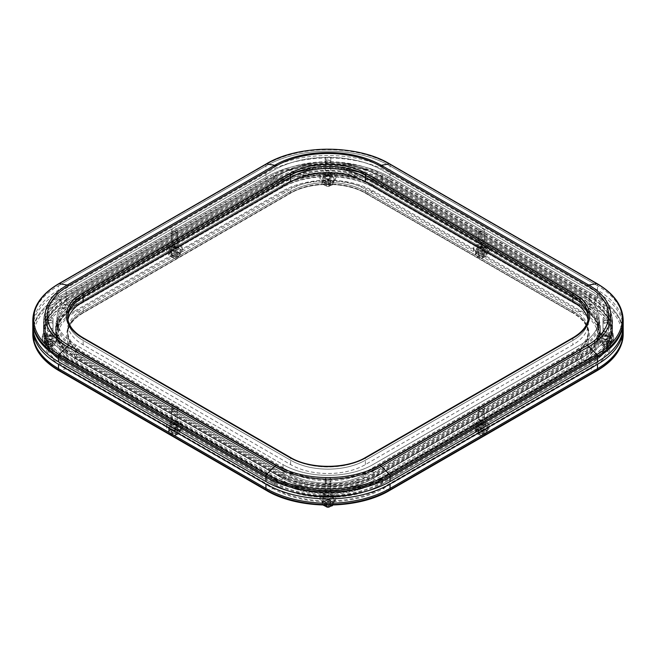<?xml version="1.0" encoding="UTF-8"?>
<svg xmlns="http://www.w3.org/2000/svg" width="656" height="656" viewBox="0 0 656 656"><rect width="100%" height="100%" fill="white"/><g stroke="black" fill="none" stroke-linecap="round" stroke-linejoin="round"><path stroke-width="0.49" stroke-dasharray="3.28 2.46" d="M172.553 419.504A2.813 1.624 180 0 1 171.724 418.356A2.813 1.624 180 0 1 173.463 416.855A2.813 1.624 180 0 1 176.53 417.208A2.813 1.624 180 0 1 177.358 418.356A2.813 1.624 180 0 1 175.619 419.856A2.813 1.624 180 0 1 172.553 419.504M172.553 408.565A2.813 1.624 180 0 1 171.724 407.417A2.813 1.624 180 0 1 173.463 405.916A2.813 1.624 180 0 1 176.53 406.269A2.813 1.624 180 0 1 177.358 407.417A2.813 1.624 180 0 1 175.619 408.918A2.813 1.624 180 0 1 172.553 408.565M479.47 242.31A2.813 1.624 180 0 1 478.642 241.162A2.813 1.624 180 0 1 480.381 239.661A2.813 1.624 180 0 1 483.447 240.014A2.813 1.624 180 0 1 484.276 241.162A2.813 1.624 180 0 1 482.537 242.663A2.813 1.624 180 0 1 479.47 242.31M479.47 231.371A2.813 1.624 180 0 1 478.642 230.223A2.813 1.624 180 0 1 480.381 228.723A2.813 1.624 180 0 1 483.447 229.075A2.813 1.624 180 0 1 484.276 230.223A2.813 1.624 180 0 1 482.537 231.724A2.813 1.624 180 0 1 479.47 231.371M479.47 419.504A2.813 1.624 180 0 1 478.642 418.356A2.813 1.624 180 0 1 480.381 416.855A2.813 1.624 180 0 1 483.447 417.208A2.813 1.624 180 0 1 484.276 418.356A2.813 1.624 180 0 1 482.537 419.856A2.813 1.624 180 0 1 479.47 419.504M479.47 408.565A2.813 1.624 180 0 1 478.642 407.417A2.813 1.624 180 0 1 480.381 405.916A2.813 1.624 180 0 1 483.447 406.269A2.813 1.624 180 0 1 484.276 407.417A2.813 1.624 180 0 1 482.537 408.918A2.813 1.624 180 0 1 479.47 408.565M172.553 242.31A2.813 1.624 180 0 1 171.724 241.162A2.813 1.624 180 0 1 173.463 239.661A2.813 1.624 180 0 1 176.53 240.014A2.813 1.624 180 0 1 177.358 241.162A2.813 1.624 180 0 1 175.619 242.663A2.813 1.624 180 0 1 172.553 242.31M172.553 231.371A2.813 1.624 180 0 1 171.724 230.223A2.813 1.624 180 0 1 173.463 228.723A2.813 1.624 180 0 1 176.53 229.075A2.813 1.624 180 0 1 177.358 230.223A2.813 1.624 180 0 1 175.619 231.724A2.813 1.624 180 0 1 172.553 231.371M603.799 330.911A2.813 1.624 180 0 1 602.971 329.763A2.813 1.624 180 0 1 604.709 328.262A2.813 1.624 180 0 1 607.776 328.615A2.813 1.624 180 0 1 608.596 329.763A2.813 1.624 180 0 1 606.857 331.264A2.813 1.624 180 0 1 603.799 330.911M603.799 319.972A2.813 1.624 180 0 1 602.971 318.824A2.813 1.624 180 0 1 604.709 317.324A2.813 1.624 180 0 1 607.776 317.676A2.813 1.624 180 0 1 608.596 318.824A2.813 1.624 180 0 1 606.857 320.325A2.813 1.624 180 0 1 603.799 319.972M326.007 491.287A2.813 1.624 180 0 1 325.187 490.139A2.813 1.624 180 0 1 326.926 488.638A2.813 1.624 180 0 1 329.993 488.991A2.813 1.624 180 0 1 330.813 490.139A2.813 1.624 180 0 1 329.074 491.639A2.813 1.624 180 0 1 326.007 491.287M326.007 480.348A2.813 1.624 180 0 1 325.187 479.2A2.813 1.624 180 0 1 326.926 477.699A2.813 1.624 180 0 1 329.993 478.052A2.813 1.624 180 0 1 330.813 479.2A2.813 1.624 180 0 1 329.074 480.7A2.813 1.624 180 0 1 326.007 480.348M48.224 330.911A2.813 1.624 180 0 1 47.404 329.763A2.813 1.624 180 0 1 49.143 328.262A2.813 1.624 180 0 1 52.201 328.615A2.813 1.624 180 0 1 53.029 329.763A2.813 1.624 180 0 1 51.291 331.264A2.813 1.624 180 0 1 48.224 330.911M48.224 319.972A2.813 1.624 180 0 1 47.404 318.824A2.813 1.624 180 0 1 49.143 317.324A2.813 1.624 180 0 1 52.201 317.676A2.813 1.624 180 0 1 53.029 318.824A2.813 1.624 180 0 1 51.291 320.325A2.813 1.624 180 0 1 48.224 319.972M326.007 170.527A2.813 1.624 180 0 1 325.187 169.379A2.813 1.624 180 0 1 326.926 167.879A2.813 1.624 180 0 1 329.993 168.231A2.813 1.624 180 0 1 330.813 169.379A2.813 1.624 180 0 1 329.074 170.88A2.813 1.624 180 0 1 326.007 170.527M326.007 159.597A2.813 1.624 180 0 1 325.187 158.44A2.813 1.624 180 0 1 326.926 156.94A2.813 1.624 180 0 1 329.993 157.292A2.813 1.624 180 0 1 330.813 158.44A2.813 1.624 180 0 1 329.074 159.941A2.813 1.624 180 0 1 326.007 159.597M66.076 296.127A77.031 44.477 0 0 0 43.517 327.574A77.031 44.477 0 0 0 66.076 359.021L273.536 478.79A77.031 44.477 0 0 0 382.464 478.79L589.924 359.021A77.031 44.477 0 0 0 612.483 327.574A77.031 44.477 0 0 0 589.924 296.127L382.464 176.357A77.031 44.477 0 0 0 273.536 176.357L66.076 296.127L66.076 290.108A77.031 44.477 0 0 0 43.517 321.555A77.031 44.477 0 0 0 66.076 353.002L273.536 472.779A77.031 44.477 0 0 0 382.464 472.779L589.924 353.002A77.031 44.477 0 0 0 612.483 321.555A77.031 44.477 0 0 0 589.924 290.108L382.464 170.339A77.031 44.477 0 0 0 273.536 170.339L66.076 290.108A77.031 44.477 0 0 0 43.517 321.555A77.031 44.477 0 0 0 66.076 353.002L66.076 359.021M67.027 298.857A75.694 43.698 0 0 0 44.854 329.763A75.694 43.698 0 0 0 67.027 360.661L274.479 480.43A75.694 43.698 0 0 0 381.521 480.43L588.973 360.661A75.694 43.698 0 0 0 611.146 329.763A75.694 43.698 0 0 0 588.973 298.857L381.521 179.088A75.694 43.698 0 0 0 274.479 179.088L67.027 298.857L67.027 296.676A75.694 43.698 0 0 0 44.854 327.574A75.694 43.698 0 0 0 67.027 358.471L67.027 360.661M74.604 356.282L282.055 476.059A64.977 37.515 0 0 0 373.945 476.059L581.396 356.282A64.977 37.515 0 0 0 600.429 329.763A64.977 37.515 0 0 0 581.396 303.236L373.945 183.467A64.977 37.515 0 0 0 282.055 183.467L74.604 303.236A64.977 37.515 0 0 0 55.571 329.763A64.977 37.515 0 0 0 74.604 356.282L74.604 354.101A64.977 37.515 0 0 1 55.571 327.574A64.977 37.515 0 0 1 74.604 301.047L282.055 181.277A64.977 37.515 0 0 1 373.945 181.277L581.396 301.047A64.977 37.515 0 0 1 600.429 327.574A64.977 37.515 0 0 1 581.396 354.101L373.945 473.87A64.977 37.515 0 0 1 282.055 473.87L74.604 354.101M75.555 353.551L283.007 473.32A63.632 36.736 0 0 0 372.993 473.32L580.445 353.551A63.632 36.736 0 0 0 599.084 327.574A63.632 36.736 0 0 0 580.445 301.596L372.993 181.819A63.632 36.736 0 0 0 283.007 181.819L75.555 301.596A63.632 36.736 0 0 0 56.916 327.574A63.632 36.736 0 0 0 75.555 353.551L75.555 344.802L283.007 464.571A63.632 36.736 0 0 0 372.993 464.571L580.445 344.802A63.632 36.736 0 0 0 599.084 318.824A63.632 36.736 0 0 0 580.445 292.847L372.993 173.069A63.632 36.736 0 0 0 283.007 173.069L75.555 292.847A63.632 36.736 0 0 0 56.916 318.824A63.632 36.736 0 0 0 75.555 344.802L75.555 349.172L283.007 468.95A63.632 36.736 0 0 0 372.993 468.95L580.445 349.172A63.632 36.736 0 0 0 599.084 323.195A63.632 36.736 0 0 0 580.445 297.217L372.993 177.448A63.632 36.736 0 0 0 283.007 177.448L75.555 297.217A63.632 36.736 0 0 0 56.916 323.195A63.632 36.736 0 0 0 75.555 349.172M67.945 319.874A52.915 30.553 0 0 0 67.634 323.195A52.915 30.553 0 0 0 83.132 344.802L290.583 464.571A52.915 30.553 0 0 0 365.417 464.571L572.868 344.802A52.915 30.553 0 0 0 588.366 323.195L588.366 318.824A52.915 30.553 0 0 1 572.868 340.423L365.417 460.2A52.915 30.553 0 0 1 290.583 460.2L83.132 340.423A52.915 30.553 0 0 1 67.634 318.824A52.915 30.553 0 0 1 67.666 317.717A52.915 30.553 0 0 0 67.634 318.824A52.915 30.553 0 0 0 83.132 340.423L290.583 460.2A52.915 30.553 0 0 0 365.417 460.2L572.868 340.423A52.915 30.553 0 0 0 588.366 318.824A52.915 30.553 0 0 0 588.334 317.717A52.915 30.553 0 0 1 588.366 318.824L588.366 316.635A52.915 30.553 0 0 1 572.868 338.234A1.337 0.771 60 0 1 573.147 337.627M32.8 320.144A87.748 50.66 180 0 1 58.499 284.319L265.951 164.549A87.748 50.66 180 0 1 390.049 164.549L597.501 284.319L597.501 285.737A87.748 50.66 0 0 1 623.2 321.555A87.748 50.66 0 0 0 597.501 285.737L390.049 165.96A87.748 50.66 0 0 0 265.951 165.96L58.499 285.737A87.748 50.66 0 0 0 32.8 321.555A87.748 50.66 0 0 1 58.499 285.737L58.499 290.108A87.748 50.66 0 0 0 32.8 325.934M67.027 358.471L274.479 478.24A75.694 43.698 0 0 0 381.521 478.24L588.973 358.471A75.694 43.698 0 0 0 611.146 327.574A75.694 43.698 0 0 0 588.973 296.676L381.521 176.899A75.694 43.698 0 0 0 274.479 176.899L67.027 296.676M612.483 327.574L612.483 321.555A77.031 44.477 0 0 1 589.924 353.002L382.464 472.779A77.031 44.477 0 0 1 273.536 472.779L66.076 353.002L66.076 357.381L273.536 477.15A77.031 44.477 0 0 0 382.464 477.15L589.924 357.381A77.031 44.477 0 0 0 612.483 325.934A77.031 44.477 0 0 0 589.924 294.487L382.464 174.709A77.031 44.477 0 0 0 273.536 174.709L66.076 294.487A77.031 44.477 0 0 0 43.517 325.934A77.031 44.477 0 0 0 66.076 357.381M283.007 473.32L283.007 464.571L75.555 344.802A63.632 36.736 0 0 1 56.916 318.824L56.916 323.195M623.2 325.934A87.748 50.66 0 0 0 597.501 290.108L597.501 285.737L390.049 165.96A87.748 50.66 0 0 0 265.951 165.96L58.499 285.737L58.499 284.319A1.337 0.771 60 0 1 58.778 283.712M612.483 325.934L612.483 321.555A77.031 44.477 0 0 0 589.924 290.108L382.464 170.339A77.031 44.477 0 0 0 273.536 170.339L66.076 290.108L66.076 294.487M597.501 290.108L390.049 170.339A87.748 50.66 0 0 0 265.951 170.339L58.499 290.108M283.007 468.95L283.007 464.571A63.632 36.736 0 0 0 372.993 464.571L580.445 344.802A63.632 36.736 0 0 0 599.084 318.824A63.632 36.736 0 0 0 580.445 292.847L372.993 173.069A63.632 36.736 0 0 0 283.007 173.069L75.555 292.847A63.632 36.736 0 0 0 56.916 318.824L56.916 327.574M588.366 323.195A52.915 30.553 0 0 0 588.055 319.874M171.462 427.573A4.354 2.517 180 0 1 170.191 425.793A4.354 2.517 180 0 1 172.872 423.473A4.354 2.517 180 0 1 177.62 424.022A4.354 2.517 180 0 1 178.899 425.793A4.354 2.517 180 0 1 176.21 428.122A4.354 2.517 180 0 1 171.462 427.573M171.462 424.293A4.354 2.517 180 0 1 170.191 422.513A4.354 2.517 180 0 1 172.872 420.193A4.354 2.517 180 0 1 177.62 420.734A4.354 2.517 180 0 1 178.899 422.513A4.354 2.517 180 0 1 176.21 424.834A4.354 2.517 180 0 1 171.462 424.293M171.462 250.379A4.354 2.517 180 0 1 170.191 248.599A4.354 2.517 180 0 1 172.872 246.279A4.354 2.517 180 0 1 177.62 246.82A4.354 2.517 180 0 1 178.899 248.599A4.354 2.517 180 0 1 176.21 250.92A4.354 2.517 180 0 1 171.462 250.379M171.462 247.099A4.354 2.517 180 0 1 170.191 245.319A4.354 2.517 180 0 1 172.872 242.999A4.354 2.517 180 0 1 177.62 243.54A4.354 2.517 180 0 1 178.899 245.319A4.354 2.517 180 0 1 176.21 247.64A4.354 2.517 180 0 1 171.462 247.099M47.134 338.972A4.354 2.517 180 0 1 45.863 337.2A4.354 2.517 180 0 1 48.552 334.872A4.354 2.517 180 0 1 53.292 335.421A4.354 2.517 180 0 1 54.571 337.2A4.354 2.517 180 0 1 51.881 339.521A4.354 2.517 180 0 1 47.134 338.972M47.134 335.692A4.354 2.517 180 0 1 45.863 333.92A4.354 2.517 180 0 1 48.552 331.592A4.354 2.517 180 0 1 53.292 332.141A4.354 2.517 180 0 1 54.571 333.92A4.354 2.517 180 0 1 51.881 336.241A4.354 2.517 180 0 1 47.134 335.692M324.925 499.355A4.354 2.517 180 0 1 323.646 497.576A4.354 2.517 180 0 1 326.335 495.255A4.354 2.517 180 0 1 331.075 495.797A4.354 2.517 180 0 1 332.354 497.576A4.354 2.517 180 0 1 329.665 499.897A4.354 2.517 180 0 1 324.925 499.355M324.925 496.075A4.354 2.517 180 0 1 323.646 494.296A4.354 2.517 180 0 1 326.335 491.975A4.354 2.517 180 0 1 331.075 492.517A4.354 2.517 180 0 1 332.354 494.296A4.354 2.517 180 0 1 329.665 496.617A4.354 2.517 180 0 1 324.925 496.075M478.38 427.573A4.354 2.517 180 0 1 477.101 425.793A4.354 2.517 180 0 1 479.79 423.473A4.354 2.517 180 0 1 484.538 424.022A4.354 2.517 180 0 1 485.809 425.793A4.354 2.517 180 0 1 483.128 428.122A4.354 2.517 180 0 1 478.38 427.573M478.38 424.293A4.354 2.517 180 0 1 477.101 422.513A4.354 2.517 180 0 1 479.79 420.193A4.354 2.517 180 0 1 484.538 420.734A4.354 2.517 180 0 1 485.809 422.513A4.354 2.517 180 0 1 483.128 424.834A4.354 2.517 180 0 1 478.38 424.293M602.708 338.972A4.354 2.517 180 0 1 601.429 337.2A4.354 2.517 180 0 1 604.119 334.872A4.354 2.517 180 0 1 608.866 335.421A4.354 2.517 180 0 1 610.137 337.2A4.354 2.517 180 0 1 607.448 339.521A4.354 2.517 180 0 1 602.708 338.972M602.708 335.692A4.354 2.517 180 0 1 601.429 333.92A4.354 2.517 180 0 1 604.119 331.592A4.354 2.517 180 0 1 608.866 332.141A4.354 2.517 180 0 1 610.137 333.92A4.354 2.517 180 0 1 607.448 336.241A4.354 2.517 180 0 1 602.708 335.692M478.38 250.379A4.354 2.517 180 0 1 477.101 248.599A4.354 2.517 180 0 1 479.79 246.279A4.354 2.517 180 0 1 484.538 246.82A4.354 2.517 180 0 1 485.809 248.599A4.354 2.517 180 0 1 483.128 250.92A4.354 2.517 180 0 1 478.38 250.379M478.38 247.099A4.354 2.517 180 0 1 477.101 245.319A4.354 2.517 180 0 1 479.79 242.999A4.354 2.517 180 0 1 484.538 243.54A4.354 2.517 180 0 1 485.809 245.319A4.354 2.517 180 0 1 483.128 247.64A4.354 2.517 180 0 1 478.38 247.099M324.925 178.596A4.354 2.517 180 0 1 323.646 176.817A4.354 2.517 180 0 1 326.335 174.496A4.354 2.517 180 0 1 331.075 175.045A4.354 2.517 180 0 1 332.354 176.817A4.354 2.517 180 0 1 329.665 179.145A4.354 2.517 180 0 1 324.925 178.596M324.925 175.316A4.354 2.517 180 0 1 323.646 173.537A4.354 2.517 180 0 1 326.335 171.216A4.354 2.517 180 0 1 331.075 171.765A4.354 2.517 180 0 1 332.354 173.537A4.354 2.517 180 0 1 329.665 175.865A4.354 2.517 180 0 1 324.925 175.316M623.175 327.188A87.748 50.66 0 0 0 597.501 292.625L597.501 297.004A87.748 50.66 0 0 1 623.2 332.822A87.748 50.66 0 0 0 597.501 297.004L390.049 177.227A87.748 50.66 0 0 0 265.951 177.227L58.499 297.004A87.748 50.66 0 0 0 32.8 332.822A87.748 50.66 0 0 1 58.499 297.004L58.499 298.332A87.748 50.66 0 0 0 32.8 334.158M83.132 309.033L83.132 311.223A52.915 30.553 0 0 0 67.634 332.822A52.915 30.553 0 0 0 83.132 354.429L290.583 474.198A52.915 30.553 0 0 0 365.417 474.198L572.868 354.429A52.915 30.553 0 0 0 588.366 332.822A52.915 30.553 0 0 0 572.868 311.223L365.417 191.445A52.915 30.553 0 0 0 290.583 191.445L83.132 311.223A52.915 30.553 0 0 0 67.634 332.822A52.915 30.553 0 0 0 83.132 354.429L290.583 474.198A52.915 30.553 0 0 0 365.417 474.198L572.868 354.429A52.915 30.553 0 0 0 588.366 332.822A52.915 30.553 0 0 0 572.868 311.223L365.417 191.445A52.915 30.553 0 0 0 290.583 191.445L83.132 311.223L83.132 312.551L290.583 192.782L290.583 189.264L83.132 309.033A52.915 30.553 0 0 0 67.634 330.632A52.915 30.553 0 0 0 83.132 352.239L290.583 472.008A52.915 30.553 0 0 0 365.417 472.008L572.868 352.239A52.915 30.553 0 0 0 588.366 330.632A52.915 30.553 0 0 0 572.868 309.033L365.417 189.264A52.915 30.553 0 0 0 290.583 189.264M283.007 476.387A63.632 36.736 0 0 0 372.993 476.387L580.445 356.61A63.632 36.736 0 0 0 599.084 330.632A63.632 36.736 0 0 0 580.445 304.655L372.993 184.885A63.632 36.736 0 0 0 283.007 184.885L75.555 304.655A63.632 36.736 0 0 0 56.916 330.632A63.632 36.736 0 0 0 75.555 356.61L283.007 476.387L283.007 478.577A63.632 36.736 0 0 0 372.993 478.577L580.445 358.799A63.632 36.736 0 0 0 599.084 332.822A63.632 36.736 0 0 0 580.445 306.844L372.993 187.075A63.632 36.736 0 0 0 283.007 187.075L75.555 306.844A63.632 36.736 0 0 0 56.916 332.822A63.632 36.736 0 0 0 75.555 358.799L283.007 478.577A63.632 36.736 0 0 0 372.993 478.577L580.445 358.799A63.632 36.736 0 0 0 599.084 332.822A63.632 36.736 0 0 0 580.445 306.844L372.993 187.075A63.632 36.736 0 0 0 283.007 187.075L75.555 306.844A63.632 36.736 0 0 0 56.916 332.822A63.632 36.736 0 0 0 75.555 358.799L75.555 357.709A63.632 36.736 0 0 1 56.916 331.731A63.632 36.736 0 0 1 75.555 305.753L283.007 185.976A63.632 36.736 0 0 1 372.993 185.976L580.445 305.753A63.632 36.736 0 0 1 599.084 331.731A63.632 36.736 0 0 1 580.445 357.709L372.993 477.478A63.632 36.736 0 0 1 283.007 477.478L75.555 357.709M74.653 307.418A64.903 37.474 0 0 0 55.637 333.92A64.903 37.474 0 0 0 74.653 360.415L282.105 480.184A64.903 37.474 0 0 0 373.895 480.184L581.347 360.415A64.903 37.474 0 0 0 600.363 333.92A64.903 37.474 0 0 0 581.347 307.418L373.895 187.649A64.903 37.474 0 0 0 282.105 187.649L74.653 307.418L74.653 305.229A64.903 37.474 0 0 0 55.637 331.731A64.903 37.474 0 0 0 74.653 358.225L74.653 360.415M66.978 364.843L274.429 484.612A75.76 43.739 0 0 0 381.571 484.612L589.022 364.843A75.76 43.739 0 0 0 611.212 333.92A75.76 43.739 0 0 0 589.022 302.99L381.571 183.221A75.76 43.739 0 0 0 274.429 183.221L66.978 302.99A75.76 43.739 0 0 0 44.788 333.92A75.76 43.739 0 0 0 66.978 364.843L66.978 362.653A75.76 43.739 0 0 1 44.788 331.731A75.76 43.739 0 0 1 66.978 300.801L274.429 181.031A75.76 43.739 0 0 1 381.571 181.031L589.022 300.801A75.76 43.739 0 0 1 611.212 331.731A75.76 43.739 0 0 1 589.022 362.653L381.571 482.431A75.76 43.739 0 0 1 274.429 482.431L66.978 362.653M66.076 297.004L66.076 301.375A77.031 44.477 0 0 0 43.517 332.822A77.031 44.477 0 0 0 66.076 364.269L273.536 484.038A77.031 44.477 0 0 0 382.464 484.038L589.924 364.269A77.031 44.477 0 0 0 612.483 332.822A77.031 44.477 0 0 0 589.924 301.375L382.464 181.605A77.031 44.477 0 0 0 273.536 181.605L66.076 301.375A77.031 44.477 0 0 0 43.517 332.822A77.031 44.477 0 0 0 66.076 364.269L273.536 484.038A77.031 44.477 0 0 0 382.464 484.038L589.924 364.269A77.031 44.477 0 0 0 612.483 332.822A77.031 44.477 0 0 0 589.924 301.375L382.464 181.605A77.031 44.477 0 0 0 273.536 181.605L66.076 301.375L66.076 300.284A77.031 44.477 0 0 0 43.517 331.731A77.031 44.477 0 0 0 66.076 363.178L66.076 359.898L273.536 479.667A77.031 44.477 0 0 0 382.464 479.667L589.924 359.898A77.031 44.477 0 0 0 612.483 328.451A77.031 44.477 0 0 0 589.924 297.004L382.464 177.227A77.031 44.477 0 0 0 273.536 177.227L66.076 297.004A77.031 44.477 0 0 0 43.517 328.451A77.031 44.477 0 0 0 66.076 359.898M74.653 358.225L282.105 477.994A64.903 37.474 0 0 0 373.895 477.994L581.347 358.225A64.903 37.474 0 0 0 600.363 331.731A64.903 37.474 0 0 0 581.347 305.229L373.895 185.459A64.903 37.474 0 0 0 282.105 185.459L74.653 305.229M66.076 363.178L273.536 482.947A77.031 44.477 0 0 0 382.464 482.947L589.924 363.178A77.031 44.477 0 0 0 612.483 331.731A77.031 44.477 0 0 0 589.924 300.284L382.464 180.507A77.031 44.477 0 0 0 273.536 180.507L66.076 300.284M283.007 477.478L283.007 478.577L75.555 358.799L75.555 356.61M597.501 292.625L390.049 172.856A87.748 50.66 0 0 0 265.951 172.856L58.499 292.625A87.748 50.66 0 0 0 32.825 327.188M623.2 334.158A87.748 50.66 0 0 0 597.501 298.332L597.501 297.004L390.049 177.227A87.748 50.66 0 0 0 265.951 177.227L58.499 297.004L58.499 292.625M168.854 430.279A8.036 4.641 0 0 0 177.62 431.287A8.036 4.641 0 0 0 182.581 426.999A8.036 4.641 0 0 0 180.228 423.719A8.036 4.641 0 0 0 171.462 422.71A8.036 4.641 0 0 0 166.501 426.999A8.036 4.641 0 0 0 168.854 430.279M168.854 429.081A8.036 4.641 0 0 0 177.62 430.082A8.036 4.641 0 0 0 182.581 425.793A8.036 4.641 0 0 0 180.228 422.513A8.036 4.641 0 0 0 171.462 421.513A8.036 4.641 0 0 0 166.501 425.793A8.036 4.641 0 0 0 168.854 429.081M178.334 425.4L180.515 426.482L178.916 429.934L172.938 430.853L168.567 428.327L170.166 424.875L176.144 423.956L178.334 425.4M176.972 424.391A3.436 1.984 0 0 0 172.11 424.391A3.436 1.984 0 0 0 172.11 427.204A3.436 1.984 0 0 0 176.972 427.204A3.436 1.984 0 0 0 176.972 424.391M176.497 424.981A2.772 1.599 0 0 0 173.479 424.637A2.772 1.599 0 0 0 171.774 426.113A2.772 1.599 0 0 0 172.585 427.245A2.772 1.599 0 0 0 175.603 427.589A2.772 1.599 0 0 0 177.309 426.113A2.772 1.599 0 0 0 176.497 424.981M176.972 430.41A3.436 1.984 0 0 0 172.11 430.41A3.436 1.984 0 0 0 172.11 433.214A3.436 1.984 0 0 0 176.972 433.214A3.436 1.984 0 0 0 176.972 430.41M176.497 430.369A2.772 1.599 0 0 0 173.479 430.016A2.772 1.599 0 0 0 171.774 431.5A2.772 1.599 0 0 0 172.585 432.624A2.772 1.599 0 0 0 175.603 432.976A2.772 1.599 0 0 0 177.309 431.5A2.772 1.599 0 0 0 176.497 430.369M176.144 427.974L170.166 428.893L168.567 432.345L170.749 434.001L172.938 434.871L178.916 433.944L180.515 430.5L178.334 429.623A5.355 3.091 0 0 0 173.151 428.827A5.355 3.091 0 0 0 169.363 431.008A5.355 3.091 0 0 0 170.749 434.001A5.355 3.091 0 0 0 175.931 434.797A5.355 3.091 0 0 0 179.719 432.616A5.355 3.091 0 0 0 178.334 429.623L176.144 427.974L176.144 423.956M180.515 430.5L180.515 426.482M178.916 433.944L178.916 429.934M172.938 434.871L172.938 430.853M168.567 432.345L168.567 428.327M170.166 428.893L170.166 424.875M176.021 433.362A2.099 1.214 180 0 1 176.021 435.076A2.099 1.214 180 0 1 173.061 435.076L172.585 434.805A2.763 1.599 0 0 0 176.497 434.805A2.763 1.599 0 0 0 177.309 433.673A2.763 1.599 0 0 0 176.497 432.542A2.763 1.599 0 0 0 173.479 432.197A2.763 1.599 0 0 0 171.774 433.673A2.763 1.599 0 0 0 172.585 434.805L173.061 435.076A2.099 1.214 180 0 1 173.061 433.362A2.099 1.214 180 0 1 176.021 433.362M173.061 411.009A2.099 1.214 0 0 0 176.021 411.009A2.099 1.214 0 0 0 176.021 409.295L176.497 409.574A2.763 1.599 180 0 1 177.309 410.705A2.763 1.599 180 0 1 175.603 412.181A2.763 1.599 180 0 1 172.585 411.829A2.763 1.599 180 0 1 171.774 410.705A2.763 1.599 180 0 1 172.585 409.574A2.763 1.599 180 0 1 176.497 409.574L176.021 409.295A2.099 1.214 0 0 0 173.061 409.295A2.099 1.214 0 0 0 173.061 411.009M322.317 502.061A8.036 4.641 0 0 0 331.075 503.07A8.036 4.641 0 0 0 336.036 498.781A8.036 4.641 0 0 0 333.683 495.493A8.036 4.641 0 0 0 324.925 494.493A8.036 4.641 0 0 0 319.964 498.781A8.036 4.641 0 0 0 322.317 502.061M322.317 500.856A8.036 4.641 0 0 0 331.075 501.865A8.036 4.641 0 0 0 336.036 497.576A8.036 4.641 0 0 0 333.683 494.296A8.036 4.641 0 0 0 324.925 493.287A8.036 4.641 0 0 0 319.964 497.576A8.036 4.641 0 0 0 322.317 500.856M331.788 497.174L333.978 498.257L332.379 501.709L326.401 502.635L322.022 500.11L323.621 496.658L329.599 495.731L331.788 497.174M330.435 496.174A3.436 1.984 0 0 0 325.565 496.174A3.436 1.984 0 0 0 325.565 498.978A3.436 1.984 0 0 0 330.435 498.978A3.436 1.984 0 0 0 330.435 496.174M329.96 496.764A2.772 1.599 0 0 0 326.942 496.412A2.772 1.599 0 0 0 325.228 497.888A2.772 1.599 0 0 0 326.04 499.019A2.772 1.599 0 0 0 329.058 499.372A2.772 1.599 0 0 0 330.772 497.888A2.772 1.599 0 0 0 329.96 496.764M330.435 502.184A3.436 1.984 0 0 0 325.565 502.184A3.436 1.984 0 0 0 325.565 504.997A3.436 1.984 0 0 0 330.435 504.997A3.436 1.984 0 0 0 330.435 502.184M329.96 502.143A2.772 1.599 0 0 0 326.942 501.799A2.772 1.599 0 0 0 325.228 503.275A2.772 1.599 0 0 0 326.04 504.407A2.772 1.599 0 0 0 329.058 504.751A2.772 1.599 0 0 0 330.772 503.275A2.772 1.599 0 0 0 329.96 502.143M332.379 505.727L333.978 502.275L331.788 501.405A5.355 3.091 0 0 0 326.614 500.602A5.355 3.091 0 0 0 322.826 502.791A5.355 3.091 0 0 0 324.212 505.776A5.355 3.091 0 0 0 329.386 506.58A5.355 3.091 0 0 0 333.174 504.39A5.355 3.091 0 0 0 331.788 501.405L329.599 499.749L329.599 495.731M333.978 502.275L333.978 498.257M332.379 505.087L332.379 501.709M326.401 505.145L326.401 502.635M329.599 499.749L323.621 500.676L322.022 504.128L322.022 500.11M322.022 504.128L323.162 505.079M323.621 500.676L323.621 496.658M475.772 430.279A8.036 4.641 0 0 0 484.538 431.287A8.036 4.641 0 0 0 489.499 426.999A8.036 4.641 0 0 0 487.146 423.719A8.036 4.641 0 0 0 478.38 422.71A8.036 4.641 0 0 0 473.419 426.999A8.036 4.641 0 0 0 475.772 430.279M475.772 429.081A8.036 4.641 0 0 0 484.538 430.082A8.036 4.641 0 0 0 489.499 425.793A8.036 4.641 0 0 0 487.146 422.513A8.036 4.641 0 0 0 478.38 421.513A8.036 4.641 0 0 0 473.419 425.793A8.036 4.641 0 0 0 475.772 429.081M485.251 425.4L487.433 426.482L485.834 429.934L479.856 430.853L475.485 428.327L477.084 424.875L483.062 423.956L485.251 425.4M483.89 424.391A3.436 1.984 0 0 0 479.028 424.391A3.436 1.984 0 0 0 479.028 427.204A3.436 1.984 0 0 0 483.89 427.204A3.436 1.984 0 0 0 483.89 424.391M483.415 424.981A2.772 1.599 0 0 0 480.397 424.637A2.772 1.599 0 0 0 478.691 426.113A2.772 1.599 0 0 0 479.503 427.245A2.772 1.599 0 0 0 482.521 427.589A2.772 1.599 0 0 0 484.226 426.113A2.772 1.599 0 0 0 483.415 424.981M483.89 430.41A3.436 1.984 0 0 0 479.028 430.41A3.436 1.984 0 0 0 479.028 433.214A3.436 1.984 0 0 0 483.89 433.214A3.436 1.984 0 0 0 483.89 430.41M483.415 430.369A2.772 1.599 0 0 0 480.397 430.016A2.772 1.599 0 0 0 478.691 431.5A2.772 1.599 0 0 0 479.503 432.624A2.772 1.599 0 0 0 482.521 432.976A2.772 1.599 0 0 0 484.226 431.5A2.772 1.599 0 0 0 483.415 430.369M483.062 427.974L477.084 428.893L475.485 432.345L477.666 434.001L479.856 434.871L485.834 433.944L487.433 430.5L485.251 429.623A5.355 3.091 0 0 0 480.069 428.827A5.355 3.091 0 0 0 476.281 431.008A5.355 3.091 0 0 0 477.666 434.001A5.355 3.091 0 0 0 482.849 434.797A5.355 3.091 0 0 0 486.637 432.616A5.355 3.091 0 0 0 485.251 429.623L483.062 427.974L483.062 423.956M487.433 430.5L487.433 426.482M485.834 433.944L485.834 429.934M479.856 434.871L479.856 430.853M475.485 432.345L475.485 428.327M477.084 428.893L477.084 424.875M600.101 341.686A8.036 4.641 0 0 0 608.858 342.686A8.036 4.641 0 0 0 613.819 338.398A8.036 4.641 0 0 0 611.466 335.118A8.036 4.641 0 0 0 602.708 334.117A8.036 4.641 0 0 0 597.747 338.398A8.036 4.641 0 0 0 600.101 341.686M600.101 340.48A8.036 4.641 0 0 0 608.858 341.489A8.036 4.641 0 0 0 613.819 337.2A8.036 4.641 0 0 0 611.466 333.92A8.036 4.641 0 0 0 602.708 332.912A8.036 4.641 0 0 0 597.747 337.2A8.036 4.641 0 0 0 600.101 340.48M609.572 336.799L611.761 337.881L610.162 341.333L604.184 342.26L599.805 339.734L601.413 336.282L607.382 335.355L609.572 336.799M608.219 335.79A3.436 1.984 0 0 0 603.356 335.79A3.436 1.984 0 0 0 603.356 338.603A3.436 1.984 0 0 0 608.219 338.603A3.436 1.984 0 0 0 608.219 335.79M607.743 336.38A2.772 1.599 0 0 0 604.725 336.036A2.772 1.599 0 0 0 603.012 337.512A2.772 1.599 0 0 0 603.823 338.644A2.772 1.599 0 0 0 606.841 338.988A2.772 1.599 0 0 0 608.555 337.512A2.772 1.599 0 0 0 607.743 336.38M608.219 341.809A3.436 1.984 0 0 0 603.356 341.809A3.436 1.984 0 0 0 603.356 344.621A3.436 1.984 0 0 0 608.219 344.621A3.436 1.984 0 0 0 608.219 341.809M607.743 341.768A2.772 1.599 0 0 0 604.725 341.423A2.772 1.599 0 0 0 603.012 342.899A2.772 1.599 0 0 0 603.823 344.031A2.772 1.599 0 0 0 606.841 344.375A2.772 1.599 0 0 0 608.555 342.899A2.772 1.599 0 0 0 607.743 341.768M607.382 339.373L601.413 340.3L599.805 343.744L601.995 345.4L604.184 346.278L610.162 345.351L611.761 341.899L609.572 341.03A5.355 3.091 0 0 0 604.397 340.226A5.355 3.091 0 0 0 600.609 342.416A5.355 3.091 0 0 0 601.995 345.4A5.355 3.091 0 0 0 607.169 346.204A5.355 3.091 0 0 0 610.957 344.015A5.355 3.091 0 0 0 609.572 341.03L607.382 339.373L607.382 335.355M611.761 341.899L611.761 337.881M610.162 345.351L610.162 341.333M604.184 346.278L604.184 342.26M599.805 343.744L599.805 339.734M601.413 340.3L601.413 336.282M475.772 253.085A8.036 4.641 0 0 0 484.538 254.093A8.036 4.641 0 0 0 489.499 249.805A8.036 4.641 0 0 0 487.146 246.525A8.036 4.641 0 0 0 478.38 245.516A8.036 4.641 0 0 0 473.419 249.805A8.036 4.641 0 0 0 475.772 253.085M475.772 251.879A8.036 4.641 0 0 0 484.538 252.888A8.036 4.641 0 0 0 489.499 248.599A8.036 4.641 0 0 0 487.146 245.319A8.036 4.641 0 0 0 478.38 244.311A8.036 4.641 0 0 0 473.419 248.599A8.036 4.641 0 0 0 475.772 251.879M485.251 248.198L487.433 249.28L485.834 252.732L479.856 253.659L475.485 251.133L477.084 247.681L483.062 246.754L485.251 248.198M483.89 247.197A3.436 1.984 0 0 0 479.028 247.197A3.436 1.984 0 0 0 479.028 250.002A3.436 1.984 0 0 0 483.89 250.002A3.436 1.984 0 0 0 483.89 247.197M483.415 247.788A2.772 1.599 0 0 0 480.397 247.435A2.772 1.599 0 0 0 478.691 248.919A2.772 1.599 0 0 0 479.503 250.043A2.772 1.599 0 0 0 482.521 250.395A2.772 1.599 0 0 0 484.226 248.919A2.772 1.599 0 0 0 483.415 247.788M483.89 253.208A3.436 1.984 0 0 0 479.028 253.208A3.436 1.984 0 0 0 479.028 256.02A3.436 1.984 0 0 0 483.89 256.02A3.436 1.984 0 0 0 483.89 253.208M483.415 253.167A2.772 1.599 0 0 0 480.397 252.822A2.772 1.599 0 0 0 478.691 254.298A2.772 1.599 0 0 0 479.503 255.43A2.772 1.599 0 0 0 482.521 255.774A2.772 1.599 0 0 0 484.226 254.298A2.772 1.599 0 0 0 483.415 253.167M483.062 250.772L477.084 251.699L475.485 255.151L479.856 257.677L482.849 257.603L485.834 256.75L486.637 255.414L487.433 253.298L485.251 252.429A5.355 3.091 0 0 0 480.069 251.625A5.355 3.091 0 0 0 476.281 253.815A5.355 3.091 0 0 0 477.666 256.799A5.355 3.091 0 0 0 482.849 257.603A5.355 3.091 0 0 0 486.637 255.414A5.355 3.091 0 0 0 485.251 252.429L483.062 250.772L483.062 246.754M487.433 253.298L487.433 249.28M485.834 256.75L485.834 252.732M479.856 257.677L479.856 253.659M475.485 255.151L475.485 251.133M477.084 251.699L477.084 247.681M322.317 181.302A8.036 4.641 0 0 0 331.075 182.311A8.036 4.641 0 0 0 336.036 178.022A8.036 4.641 0 0 0 333.683 174.742A8.036 4.641 0 0 0 324.925 173.733A8.036 4.641 0 0 0 319.964 178.022A8.036 4.641 0 0 0 322.317 181.302M322.317 180.105A8.036 4.641 0 0 0 331.075 181.105A8.036 4.641 0 0 0 336.036 176.817A8.036 4.641 0 0 0 333.683 173.537A8.036 4.641 0 0 0 324.925 172.536A8.036 4.641 0 0 0 319.964 176.817A8.036 4.641 0 0 0 322.317 180.105M331.788 176.423L333.978 177.505L332.379 180.958L326.401 181.876L322.022 179.35L323.621 175.906L329.599 174.98L331.788 176.423M330.435 175.414A3.436 1.984 0 0 0 325.565 175.414A3.436 1.984 0 0 0 325.565 178.227A3.436 1.984 0 0 0 330.435 178.227A3.436 1.984 0 0 0 330.435 175.414M329.96 176.005A2.772 1.599 0 0 0 326.942 175.66A2.772 1.599 0 0 0 325.228 177.136A2.772 1.599 0 0 0 326.04 178.268A2.772 1.599 0 0 0 329.058 178.612A2.772 1.599 0 0 0 330.772 177.136A2.772 1.599 0 0 0 329.96 176.005M330.435 181.433A3.436 1.984 0 0 0 325.565 181.433A3.436 1.984 0 0 0 325.565 184.238A3.436 1.984 0 0 0 330.435 184.238A3.436 1.984 0 0 0 330.435 181.433M329.96 181.392A2.772 1.599 0 0 0 326.942 181.048A2.772 1.599 0 0 0 325.228 182.524A2.772 1.599 0 0 0 326.04 183.647A2.772 1.599 0 0 0 329.058 184A2.772 1.599 0 0 0 330.772 182.524A2.772 1.599 0 0 0 329.96 181.392M329.599 178.998L323.621 179.916L322.022 183.368L324.212 185.025L326.401 185.894L332.379 184.976L333.978 181.523L331.788 180.646A5.355 3.091 0 0 0 326.614 179.851A5.355 3.091 0 0 0 322.826 182.032A5.355 3.091 0 0 0 324.212 185.025A5.355 3.091 0 0 0 329.386 185.828A5.355 3.091 0 0 0 333.174 183.639A5.355 3.091 0 0 0 331.788 180.646L329.599 178.998L329.599 174.98M333.978 181.523L333.978 177.505M332.379 184.976L332.379 180.958M326.401 185.894L326.401 181.876M322.022 183.368L322.022 179.35M323.621 179.916L323.621 175.906M168.854 253.085A8.036 4.641 0 0 0 177.62 254.093A8.036 4.641 0 0 0 182.581 249.805A8.036 4.641 0 0 0 180.228 246.525A8.036 4.641 0 0 0 171.462 245.516A8.036 4.641 0 0 0 166.501 249.805A8.036 4.641 0 0 0 168.854 253.085M168.854 251.879A8.036 4.641 0 0 0 177.62 252.888A8.036 4.641 0 0 0 182.581 248.599A8.036 4.641 0 0 0 180.228 245.319A8.036 4.641 0 0 0 171.462 244.311A8.036 4.641 0 0 0 166.501 248.599A8.036 4.641 0 0 0 168.854 251.879M178.334 248.198L180.515 249.28L178.916 252.732L172.938 253.659L168.567 251.133L170.166 247.681L176.144 246.754L178.334 248.198M176.972 247.197A3.436 1.984 0 0 0 172.11 247.197A3.436 1.984 0 0 0 172.11 250.002A3.436 1.984 0 0 0 176.972 250.002A3.436 1.984 0 0 0 176.972 247.197M176.497 247.788A2.772 1.599 0 0 0 173.479 247.435A2.772 1.599 0 0 0 171.774 248.919A2.772 1.599 0 0 0 172.585 250.043A2.772 1.599 0 0 0 175.603 250.395A2.772 1.599 0 0 0 177.309 248.919A2.772 1.599 0 0 0 176.497 247.788M176.972 253.208A3.436 1.984 0 0 0 172.11 253.208A3.436 1.984 0 0 0 172.11 256.02A3.436 1.984 0 0 0 176.972 256.02A3.436 1.984 0 0 0 176.972 253.208M176.497 253.167A2.772 1.599 0 0 0 173.479 252.822A2.772 1.599 0 0 0 171.774 254.298A2.772 1.599 0 0 0 172.585 255.43A2.772 1.599 0 0 0 175.603 255.774A2.772 1.599 0 0 0 177.309 254.298A2.772 1.599 0 0 0 176.497 253.167M176.144 250.772L170.166 251.699L168.567 255.151L172.938 257.677L175.931 257.603L178.916 256.75L179.719 255.414L180.515 253.298L178.334 252.429A5.355 3.091 0 0 0 173.151 251.625A5.355 3.091 0 0 0 169.363 253.815A5.355 3.091 0 0 0 170.749 256.799A5.355 3.091 0 0 0 175.931 257.603A5.355 3.091 0 0 0 179.719 255.414A5.355 3.091 0 0 0 178.334 252.429L176.144 250.772L176.144 246.754M180.515 253.298L180.515 249.28M178.916 256.75L178.916 252.732M172.938 257.677L172.938 253.659M168.567 255.151L168.567 251.133M170.166 251.699L170.166 247.681M44.534 341.686A8.036 4.641 0 0 0 53.292 342.686A8.036 4.641 0 0 0 58.253 338.398A8.036 4.641 0 0 0 55.899 335.118A8.036 4.641 0 0 0 47.142 334.117A8.036 4.641 0 0 0 42.181 338.398A8.036 4.641 0 0 0 44.534 341.686M44.534 340.48A8.036 4.641 0 0 0 53.292 341.489A8.036 4.641 0 0 0 58.253 337.2A8.036 4.641 0 0 0 55.899 333.92A8.036 4.641 0 0 0 47.142 332.912A8.036 4.641 0 0 0 42.181 337.2A8.036 4.641 0 0 0 44.534 340.48M54.005 336.799L56.195 337.881L54.587 341.333L48.618 342.26L44.239 339.734L45.838 336.282L51.816 335.355L54.005 336.799M52.644 335.79A3.436 1.984 0 0 0 47.781 335.79A3.436 1.984 0 0 0 47.781 338.603A3.436 1.984 0 0 0 52.644 338.603A3.436 1.984 0 0 0 52.644 335.79M52.177 336.38A2.772 1.599 0 0 0 49.159 336.036A2.772 1.599 0 0 0 47.445 337.512A2.772 1.599 0 0 0 48.257 338.644A2.772 1.599 0 0 0 51.275 338.988A2.772 1.599 0 0 0 52.988 337.512A2.772 1.599 0 0 0 52.177 336.38M52.644 341.809A3.436 1.984 0 0 0 47.781 341.809A3.436 1.984 0 0 0 47.781 344.621A3.436 1.984 0 0 0 52.644 344.621A3.436 1.984 0 0 0 52.644 341.809M52.177 341.768A2.772 1.599 0 0 0 49.159 341.423A2.772 1.599 0 0 0 47.445 342.899A2.772 1.599 0 0 0 48.257 344.031A2.772 1.599 0 0 0 51.275 344.375A2.772 1.599 0 0 0 52.988 342.899A2.772 1.599 0 0 0 52.177 341.768M51.816 339.373L45.838 340.3L44.239 343.744L46.428 345.4L48.618 346.278L54.587 345.351L56.195 341.899L54.005 341.03A5.355 3.091 0 0 0 48.831 340.226A5.355 3.091 0 0 0 45.043 342.416A5.355 3.091 0 0 0 46.428 345.4A5.355 3.091 0 0 0 51.603 346.204A5.355 3.091 0 0 0 55.391 344.015A5.355 3.091 0 0 0 54.005 341.03L51.816 339.373L51.816 335.355M56.195 341.899L56.195 337.881M54.587 345.351L54.587 341.333M48.618 346.278L48.618 342.26M44.239 343.744L44.239 339.734M45.838 340.3L45.838 336.282M326.516 506.85A2.099 1.214 180 0 1 326.516 505.145A2.099 1.214 180 0 1 329.484 505.145A2.099 1.214 180 0 1 329.689 506.719M330.189 506.424A2.763 1.599 0 0 0 330.763 505.448A2.763 1.599 0 0 0 329.96 504.325A2.763 1.599 0 0 0 326.942 503.972A2.763 1.599 0 0 0 325.237 505.448A2.763 1.599 0 0 0 325.966 506.539M326.516 482.791A2.099 1.214 0 0 0 329.484 482.791A2.099 1.214 0 0 0 329.484 481.078L329.96 481.348A2.763 1.599 180 0 1 330.763 482.48A2.763 1.599 180 0 1 329.058 483.956A2.763 1.599 180 0 1 326.04 483.611A2.763 1.599 180 0 1 325.237 482.48A2.763 1.599 180 0 1 326.04 481.348A2.763 1.599 180 0 1 329.96 481.348L329.484 481.078A2.099 1.214 0 0 0 326.516 481.078A2.099 1.214 0 0 0 326.516 482.791M482.939 433.362A2.099 1.214 180 0 1 482.939 435.076A2.099 1.214 180 0 1 479.979 435.076L479.503 434.805A2.763 1.599 0 0 0 483.415 434.805A2.763 1.599 0 0 0 484.226 433.673A2.763 1.599 0 0 0 483.415 432.542A2.763 1.599 0 0 0 480.397 432.197A2.763 1.599 0 0 0 478.691 433.673A2.763 1.599 0 0 0 479.503 434.805L479.979 435.076A2.099 1.214 180 0 1 479.979 433.362A2.099 1.214 180 0 1 482.939 433.362M479.979 411.009A2.099 1.214 0 0 0 482.939 411.009A2.099 1.214 0 0 0 482.939 409.295L483.415 409.574A2.763 1.599 180 0 1 484.226 410.705A2.763 1.599 180 0 1 482.521 412.181A2.763 1.599 180 0 1 479.503 411.829A2.763 1.599 180 0 1 478.691 410.705A2.763 1.599 180 0 1 479.503 409.574A2.763 1.599 180 0 1 483.415 409.574L482.939 409.295A2.099 1.214 0 0 0 479.979 409.295A2.099 1.214 0 0 0 479.979 411.009M607.267 344.761A2.099 1.214 180 0 1 607.267 346.475A2.099 1.214 180 0 1 604.299 346.475L603.832 346.204A2.763 1.599 0 0 0 607.743 346.204A2.763 1.599 0 0 0 608.555 345.072A2.763 1.599 0 0 0 607.743 343.941A2.763 1.599 0 0 0 604.725 343.596A2.763 1.599 0 0 0 603.02 345.072A2.763 1.599 0 0 0 603.832 346.204L604.299 346.475A2.099 1.214 180 0 1 604.299 344.761A2.099 1.214 180 0 1 607.267 344.761M604.299 322.416A2.099 1.214 0 0 0 607.267 322.416A2.099 1.214 0 0 0 607.267 320.702L607.743 320.973A2.763 1.599 180 0 1 608.555 322.104A2.763 1.599 180 0 1 606.841 323.58A2.763 1.599 180 0 1 603.832 323.236A2.763 1.599 180 0 1 603.02 322.104A2.763 1.599 180 0 1 603.832 320.973A2.763 1.599 180 0 1 607.743 320.973L607.267 320.702A2.099 1.214 0 0 0 604.299 320.702A2.099 1.214 0 0 0 604.299 322.416M482.939 256.168A2.099 1.214 180 0 1 482.939 257.882A2.099 1.214 180 0 1 479.979 257.882L479.503 257.603A2.763 1.599 0 0 0 483.415 257.603A2.763 1.599 0 0 0 484.226 256.471A2.763 1.599 0 0 0 483.415 255.348A2.763 1.599 0 0 0 480.397 254.995A2.763 1.599 0 0 0 478.691 256.471A2.763 1.599 0 0 0 479.503 257.603L479.979 257.882A2.099 1.214 180 0 1 479.979 256.168A2.099 1.214 180 0 1 482.939 256.168M479.979 233.815A2.099 1.214 0 0 0 482.939 233.815A2.099 1.214 0 0 0 482.939 232.101L483.415 232.372A2.763 1.599 180 0 1 484.226 233.503A2.763 1.599 180 0 1 482.521 234.979A2.763 1.599 180 0 1 479.503 234.635A2.763 1.599 180 0 1 478.691 233.503A2.763 1.599 180 0 1 479.503 232.372A2.763 1.599 180 0 1 483.415 232.372L482.939 232.101A2.099 1.214 0 0 0 479.979 232.101A2.099 1.214 0 0 0 479.979 233.815M329.484 184.385A2.099 1.214 180 0 1 329.484 186.099A2.099 1.214 180 0 1 326.516 186.099L326.04 185.828A2.763 1.599 0 0 0 329.96 185.828A2.763 1.599 0 0 0 330.763 184.697A2.763 1.599 0 0 0 329.96 183.565A2.763 1.599 0 0 0 326.942 183.221A2.763 1.599 0 0 0 325.237 184.697A2.763 1.599 0 0 0 326.04 185.828L326.516 186.099A2.099 1.214 180 0 1 326.516 184.385A2.099 1.214 180 0 1 329.484 184.385M326.516 162.032A2.099 1.214 0 0 0 329.484 162.032A2.099 1.214 0 0 0 329.484 160.326L329.96 160.597A2.763 1.599 180 0 1 330.763 161.729A2.763 1.599 180 0 1 329.058 163.205A2.763 1.599 180 0 1 326.04 162.852A2.763 1.599 180 0 1 325.237 161.729A2.763 1.599 180 0 1 326.04 160.597A2.763 1.599 180 0 1 329.96 160.597L329.484 160.326A2.099 1.214 0 0 0 326.516 160.326A2.099 1.214 0 0 0 326.516 162.032M176.021 256.168A2.099 1.214 180 0 1 176.021 257.882A2.099 1.214 180 0 1 173.061 257.882L172.585 257.603A2.763 1.599 0 0 0 176.497 257.603A2.763 1.599 0 0 0 177.309 256.471A2.763 1.599 0 0 0 176.497 255.348A2.763 1.599 0 0 0 173.479 254.995A2.763 1.599 0 0 0 171.774 256.471A2.763 1.599 0 0 0 172.585 257.603L173.061 257.882A2.099 1.214 180 0 1 173.061 256.168A2.099 1.214 180 0 1 176.021 256.168M173.061 233.815A2.099 1.214 0 0 0 176.021 233.815A2.099 1.214 0 0 0 176.021 232.101L176.497 232.372A2.763 1.599 180 0 1 177.309 233.503A2.763 1.599 180 0 1 175.603 234.979A2.763 1.599 180 0 1 172.585 234.635A2.763 1.599 180 0 1 171.774 233.503A2.763 1.599 180 0 1 172.585 232.372A2.763 1.599 180 0 1 176.497 232.372L176.021 232.101A2.099 1.214 0 0 0 173.061 232.101A2.099 1.214 0 0 0 173.061 233.815M51.701 344.761A2.099 1.214 180 0 1 51.701 346.475A2.099 1.214 180 0 1 48.733 346.475L48.257 346.204A2.763 1.599 0 0 0 52.168 346.204A2.763 1.599 0 0 0 52.98 345.072A2.763 1.599 0 0 0 52.168 343.941A2.763 1.599 0 0 0 49.159 343.596A2.763 1.599 0 0 0 47.445 345.072A2.763 1.599 0 0 0 48.257 346.204L48.733 346.475A2.099 1.214 180 0 1 48.733 344.761A2.099 1.214 180 0 1 51.701 344.761M48.733 322.416A2.099 1.214 0 0 0 51.701 322.416A2.099 1.214 0 0 0 51.701 320.702L52.168 320.973A2.763 1.599 180 0 1 52.98 322.104A2.763 1.599 180 0 1 51.275 323.58A2.763 1.599 180 0 1 48.257 323.236A2.763 1.599 180 0 1 47.445 322.104A2.763 1.599 180 0 1 48.257 320.973A2.763 1.599 180 0 1 52.168 320.973L51.701 320.702A2.099 1.214 0 0 0 48.733 320.702A2.099 1.214 0 0 0 48.733 322.416M283.95 475.838A62.295 35.965 0 0 0 372.05 475.838L579.502 356.069A62.295 35.965 0 0 0 597.747 330.632A62.295 35.965 0 0 0 579.502 305.204L372.05 185.435A62.295 35.965 0 0 0 283.95 185.435L76.498 305.204A62.295 35.965 0 0 0 58.253 330.632A62.295 35.965 0 0 0 76.498 356.069L283.95 475.838L283.95 468.4A62.295 35.965 0 0 0 372.05 468.4L579.502 348.631A62.295 35.965 0 0 0 597.747 323.195A62.295 35.965 0 0 0 579.502 297.767L372.05 177.997A62.295 35.965 0 0 0 283.95 177.997L76.498 297.767A62.295 35.965 0 0 0 58.253 323.195A62.295 35.965 0 0 0 76.498 348.631L283.95 468.4M74.604 303.236L74.604 301.047M75.555 301.596L75.555 297.217M83.132 344.802L83.132 338.234L290.583 458.011A52.915 30.553 0 0 0 365.417 458.011L572.868 338.234L572.868 344.802M67.634 323.195L67.634 316.635A52.915 30.553 0 0 0 83.132 338.234A1.337 0.771 120 0 0 82.853 337.627M273.536 174.709L273.536 176.357M274.479 176.899L274.479 179.088M282.055 183.467L282.055 181.277M283.007 181.819L283.007 177.448M266.229 163.934A1.337 0.771 60 0 0 265.951 164.549L265.951 170.339M382.464 174.709L382.464 176.357M381.521 176.899L381.521 179.088M373.945 183.467L373.945 181.277M372.993 181.819L372.993 177.448M389.771 163.934A1.337 0.771 120 0 1 390.049 164.549L390.049 170.339M589.924 294.487L589.924 296.127M588.973 296.676L588.973 298.857M581.396 303.236L581.396 301.047M580.445 301.596L580.445 297.217M589.924 357.381L589.924 359.021M588.973 358.471L588.973 360.661M581.396 356.282L581.396 354.101M580.445 353.551L580.445 349.172M597.222 283.712A1.337 0.771 120 0 1 597.501 284.319A87.748 50.66 180 0 1 623.2 320.144M382.464 477.15L382.464 478.79M381.521 478.24L381.521 480.43M373.945 476.059L373.945 473.87M372.993 473.32L372.993 468.95M365.417 464.571L365.417 458.011A1.337 0.771 60 0 1 365.695 457.396M273.536 477.15L273.536 478.79M274.479 478.24L274.479 480.43M282.055 476.059L282.055 473.87M290.583 464.571L290.583 458.011A1.337 0.771 120 0 0 290.305 457.396M58.778 370.591A1.337 0.771 120 0 0 59.22 370.624A86.731 50.077 180 0 1 59.22 299.808L266.672 180.039A86.731 50.077 180 0 1 389.328 180.039L596.78 299.808A86.731 50.077 180 0 1 596.78 370.624L389.328 490.401A86.731 50.077 180 0 1 266.672 490.401L59.22 370.624L65.51 368.811L272.97 488.581A77.826 44.936 0 0 0 383.03 488.581L590.49 368.811A77.826 44.936 0 0 0 590.49 305.261L383.03 185.492A77.826 44.936 0 0 0 272.97 185.492L65.51 305.261A77.826 44.936 0 0 0 65.51 368.811A6.699 3.87 120 0 0 66.658 368.311A76.203 43.993 180 0 1 66.658 306.09L274.118 186.312A76.203 43.993 180 0 1 381.882 186.312L589.342 306.09A76.203 43.993 180 0 1 589.342 368.311L381.882 488.08A76.203 43.993 180 0 1 274.118 488.08L66.658 368.311M265.951 172.856L265.951 178.563L58.499 298.332A1.337 0.771 -120 0 0 59.22 299.808L65.51 305.261A6.699 3.87 -120 0 0 66.658 306.09M74.964 310.887A64.46 37.212 0 0 0 74.964 363.514L282.424 483.283A64.46 37.212 0 0 0 373.576 483.283L581.036 363.514A64.46 37.212 0 0 0 581.036 310.887L373.576 191.109A64.46 37.212 0 0 0 282.424 191.109L74.964 310.887A6.699 3.87 -120 0 0 76.121 311.387L283.572 191.609A62.837 36.277 180 0 1 372.428 191.609L579.879 311.387A62.837 36.277 180 0 1 579.879 362.686L372.428 482.455A62.837 36.277 180 0 1 283.572 482.455L76.121 362.686A62.837 36.277 180 0 1 76.121 311.387L82.41 313.199A53.931 31.135 0 0 0 82.41 357.233L289.862 477.01A53.931 31.135 0 0 0 366.138 477.01L573.59 357.233A53.931 31.135 0 0 0 573.59 313.199L366.138 193.43A53.931 31.135 0 0 0 289.862 193.43L82.41 313.199A1.337 0.771 -120 0 0 82.853 313.166A1.337 0.771 -120 0 0 83.132 312.551A52.915 30.553 180 0 0 67.634 334.158L67.634 330.632M74.964 363.514A6.699 3.87 120 0 0 76.121 362.686L82.41 357.233A1.337 0.771 120 0 0 83.132 355.757A52.915 30.553 180 0 1 67.634 334.158C67.757 326.18 72.832 319.185 82.853 313.166L290.305 193.397A1.337 0.771 -120 0 0 290.583 192.782A52.915 30.553 180 0 1 365.417 192.782L365.417 189.264M572.868 309.033L572.868 312.551A1.337 0.771 120 0 0 573.147 313.166L365.695 193.397A1.337 0.771 120 0 1 365.417 192.782L572.868 312.551A52.915 30.553 180 0 1 588.366 334.158A52.915 30.553 180 0 1 572.868 355.757L365.417 475.534A52.915 30.553 180 0 1 290.583 475.534L83.132 355.757L83.132 352.239M75.555 304.655L75.555 305.753M66.978 302.99L66.978 300.801M390.049 172.856L390.049 178.563A87.748 50.66 0 0 0 265.951 178.563A1.337 0.771 -120 0 0 266.672 180.039L272.97 185.492A6.699 3.87 -120 0 0 274.118 186.312M282.424 191.109A6.699 3.87 -120 0 0 283.572 191.609L289.862 193.43A1.337 0.771 -120 0 0 290.305 193.397C309.796 181.499 346.204 181.499 365.695 193.397A1.337 0.771 120 0 0 366.138 193.43L372.428 191.609A6.699 3.87 120 0 0 373.576 191.109M283.007 184.885L283.007 185.976M282.105 185.459L282.105 187.649M274.429 183.221L274.429 181.031M273.536 180.507L273.536 177.227M589.342 306.09A6.699 3.87 120 0 0 590.49 305.261L596.78 299.808A1.337 0.771 120 0 0 597.501 298.332L390.049 178.563A1.337 0.771 120 0 1 389.328 180.039L383.03 185.492A6.699 3.87 120 0 1 381.882 186.312M372.993 184.885L372.993 185.976M373.895 185.459L373.895 187.649M381.571 183.221L381.571 181.031M382.464 180.507L382.464 177.227M581.036 310.887A6.699 3.87 120 0 1 579.879 311.387L573.59 313.199A1.337 0.771 120 0 1 573.147 313.166C583.168 319.185 588.243 326.18 588.366 334.158L588.366 330.632M580.445 304.655L580.445 305.753M581.347 305.229L581.347 307.418M589.022 302.99L589.022 300.801M589.924 300.284L589.924 297.004M597.222 370.591A1.337 0.771 -120 0 1 596.78 370.624L590.49 368.811A6.699 3.87 -120 0 1 589.342 368.311M581.036 363.514A6.699 3.87 -120 0 1 579.879 362.686L573.59 357.233A1.337 0.771 -120 0 1 572.868 355.757L572.868 352.239M580.445 356.61L580.445 357.709M581.347 358.225L581.347 360.415M589.022 364.843L589.022 362.653M589.924 363.178L589.924 359.898M389.771 490.36A1.337 0.771 -120 0 1 389.328 490.401L383.03 488.581A6.699 3.87 -120 0 1 381.882 488.08M373.576 483.283A6.699 3.87 -120 0 1 372.428 482.455L366.138 477.01A1.337 0.771 -120 0 1 365.417 475.534L365.417 472.008M372.993 476.387L372.993 477.478M373.895 477.994L373.895 480.184M381.571 484.612L381.571 482.431M382.464 482.947L382.464 479.667M266.229 490.36A1.337 0.771 120 0 0 266.672 490.401L272.97 488.581A6.699 3.87 120 0 0 274.118 488.08M282.424 483.283A6.699 3.87 120 0 0 283.572 482.455L289.862 477.01A1.337 0.771 120 0 0 290.583 475.534L290.583 472.008M282.105 477.994L282.105 480.184M274.429 484.612L274.429 482.431M273.536 482.947L273.536 479.667M372.05 468.4L372.05 475.838M579.502 348.631L579.502 356.069M579.502 297.767L579.502 305.204M372.05 177.997L372.05 185.435M283.95 177.997L283.95 185.435M76.498 297.767L76.498 305.204M76.498 348.631L76.498 356.069M171.724 407.417L171.724 418.356M478.642 230.223L478.642 241.162M478.642 407.417L478.642 418.356M171.724 230.223L171.724 241.162M602.971 318.824L602.971 329.763M325.187 479.2L325.187 490.139M47.404 318.824L47.404 329.763M325.187 158.44L325.187 169.379M43.517 327.574L43.517 325.934M44.854 329.763L44.854 327.574M55.571 329.763L55.571 327.574M611.146 329.763L611.146 327.574M600.429 329.763L600.429 327.574M599.084 327.574L599.084 323.195M330.813 158.44L330.813 169.379M53.029 318.824L53.029 329.763M330.813 479.2L330.813 490.139M608.596 318.824L608.596 329.763M177.358 230.223L177.358 241.162M484.276 407.417L484.276 418.356M484.276 230.223L484.276 241.162M177.358 407.417L177.358 418.356M170.191 422.513L170.191 425.793M170.191 245.319L170.191 248.599M45.863 333.92L45.863 337.2M323.646 494.296L323.646 497.576M477.101 422.513L477.101 425.793M601.429 333.92L601.429 337.2M477.101 245.319L477.101 248.599M323.646 173.537L323.646 176.817M56.916 330.632L56.916 331.731M55.637 333.92L55.637 331.731M44.788 333.92L44.788 331.731M43.517 328.451L43.517 331.731M599.084 330.632L599.084 331.731M600.363 333.92L600.363 331.731M611.212 333.92L611.212 331.731M612.483 328.451L612.483 331.731M332.354 173.537L332.354 176.817M485.809 245.319L485.809 248.599M610.137 333.92L610.137 337.2M485.809 422.513L485.809 425.793M332.354 494.296L332.354 497.576M54.571 333.92L54.571 337.2M178.899 245.319L178.899 248.599M178.899 422.513L178.899 425.793M182.581 426.999L182.581 425.793M171.774 431.5L171.774 426.113M177.309 431.5L177.309 426.113M166.501 426.999L166.501 425.793M176.021 435.076L176.497 434.805M177.309 410.705L177.309 433.673M171.774 410.705L171.774 433.673M173.061 409.295L172.585 409.574M336.036 498.781L336.036 497.576M325.228 503.275L325.228 497.888M330.772 503.275L330.772 497.888M319.964 498.781L319.964 497.576M489.499 426.999L489.499 425.793M478.691 431.5L478.691 426.113M484.226 431.5L484.226 426.113M473.419 426.999L473.419 425.793M613.819 338.398L613.819 337.2M603.012 342.899L603.012 337.512M608.555 342.899L608.555 337.512M597.747 338.398L597.747 337.2M489.499 249.805L489.499 248.599M478.691 254.298L478.691 248.919M484.226 254.298L484.226 248.919M473.419 249.805L473.419 248.599M336.036 178.022L336.036 176.817M325.228 182.524L325.228 177.136M330.772 182.524L330.772 177.136M319.964 178.022L319.964 176.817M182.581 249.805L182.581 248.599M171.774 254.298L171.774 248.919M177.309 254.298L177.309 248.919M166.501 249.805L166.501 248.599M58.253 338.398L58.253 337.2M47.445 342.899L47.445 337.512M52.988 342.899L52.988 337.512M42.181 338.398L42.181 337.2M330.763 482.48L330.763 505.448M325.237 482.48L325.237 505.448M326.516 481.078L326.04 481.348M482.939 435.076L483.415 434.805M484.226 410.705L484.226 433.673M478.691 410.705L478.691 433.673M479.979 409.295L479.503 409.574M607.267 346.475L607.743 346.204M608.555 322.104L608.555 345.072M603.02 322.104L603.02 345.072M604.299 320.702L603.832 320.973M482.939 257.882L483.415 257.603M484.226 233.503L484.226 256.471M478.691 233.503L478.691 256.471M479.979 232.101L479.503 232.372M329.484 186.099L329.96 185.828M330.763 161.729L330.763 184.697M325.237 161.729L325.237 184.697M326.516 160.326L326.04 160.597M176.021 257.882L176.497 257.603M177.309 233.503L177.309 256.471M171.774 233.503L171.774 256.471M173.061 232.101L172.585 232.372M51.701 346.475L52.168 346.204M52.98 322.104L52.98 345.072M47.445 322.104L47.445 345.072M48.733 320.702L48.257 320.973M597.747 323.195L597.747 330.632M58.253 323.195L58.253 330.632"/><path stroke-width="0.98" d="M588.055 319.874A52.915 30.553 0 0 0 572.868 301.596L365.417 181.819A52.915 30.553 0 0 0 290.583 181.819L83.132 301.596L83.132 297.217L290.583 177.448A52.915 30.553 0 0 1 365.417 177.448L572.868 297.217A52.915 30.553 0 0 1 588.334 317.717A52.915 30.553 0 0 0 572.868 297.217L365.417 177.448A52.915 30.553 0 0 0 290.583 177.448L83.132 297.217A52.915 30.553 0 0 0 67.666 317.717A52.915 30.553 0 0 1 83.132 297.217L83.132 295.028A52.915 30.553 0 0 0 67.634 316.635C67.757 324.605 72.832 331.6 82.853 337.627A1.337 0.771 120 0 0 82.18 337.692A54.259 31.324 180 0 1 82.18 293.388L289.632 173.619A54.259 31.324 180 0 1 366.368 173.619L573.82 293.388A54.259 31.324 180 0 1 573.82 337.692L366.368 457.462A54.259 31.324 180 0 1 289.632 457.462L82.18 337.692M587.218 345.425A73.21 42.271 0 0 0 587.218 285.655L379.767 165.878A73.21 42.271 0 0 0 276.233 165.878L68.782 285.655A73.21 42.271 0 0 0 68.782 345.425L276.233 465.202A73.21 42.271 0 0 0 379.767 465.202L587.218 345.425A6.699 3.87 60 0 1 588.785 346.639L381.333 466.408A75.424 43.55 180 0 1 274.667 466.408L67.215 346.639A75.424 43.55 180 0 1 67.215 285.057L274.667 165.287A75.424 43.55 180 0 1 381.333 165.287L588.785 285.057A75.424 43.55 180 0 1 588.785 346.639L596.862 354.568A1.337 0.771 60 0 1 597.501 355.97L390.049 475.739A87.748 50.66 180 0 1 265.951 475.739L58.499 355.97A87.748 50.66 180 0 1 32.8 320.144L32.8 321.555A87.748 50.66 0 0 0 58.499 357.381L265.951 477.15A87.748 50.66 0 0 0 390.049 477.15L597.501 357.381A87.748 50.66 0 0 0 623.2 321.555L623.2 320.144A87.748 50.66 180 0 1 597.501 355.97L597.501 357.381A87.748 50.66 0 0 0 623.2 321.555L623.2 325.934A87.748 50.66 0 0 1 597.501 361.751L390.049 481.529A87.748 50.66 0 0 1 265.951 481.529L58.499 361.751A87.748 50.66 0 0 1 32.8 325.934L32.8 321.555A87.748 50.66 0 0 0 58.499 357.381L58.499 361.751M276.233 465.202A6.699 3.87 120 0 0 274.667 466.408L266.59 474.337A1.337 0.771 120 0 0 265.951 475.739L265.951 477.15L58.499 357.381L58.499 355.97A1.337 0.771 120 0 1 59.138 354.568L266.59 474.337A86.846 50.143 0 0 0 389.41 474.337L596.862 354.568A86.846 50.143 0 0 0 596.862 283.654L389.41 163.885A86.846 50.143 0 0 0 266.59 163.885L59.138 283.654A86.846 50.143 0 0 0 59.138 354.568L67.215 346.639A6.699 3.87 120 0 1 68.782 345.425M265.951 481.529L265.951 477.15A87.748 50.66 0 0 0 390.049 477.15L597.501 357.381L597.501 361.751M83.132 301.596A52.915 30.553 0 0 0 67.945 319.874M32.8 334.158A87.748 50.66 0 0 0 58.499 369.976A1.337 0.771 120 0 0 58.778 370.591C41.894 360.611 33.235 348.467 32.8 334.158L32.8 332.822A87.748 50.66 0 0 0 58.499 368.647L265.951 488.417A87.748 50.66 0 0 0 390.049 488.417L597.501 368.647A87.748 50.66 0 0 0 623.2 332.822A87.748 50.66 0 0 1 597.501 368.647L597.501 369.976A87.748 50.66 0 0 0 623.2 334.158L623.2 328.451A87.748 50.66 0 0 0 623.175 327.188M32.825 327.188A87.748 50.66 0 0 0 32.8 328.451A87.748 50.66 0 0 0 58.499 364.269L265.951 484.038L265.951 488.417L58.499 368.647L58.499 369.976L265.951 489.753A87.748 50.66 0 0 0 390.049 489.753L597.501 369.976A1.337 0.771 -120 0 1 597.222 370.591C614.106 360.611 622.765 348.467 623.2 334.158M265.951 484.038A87.748 50.66 0 0 0 390.049 484.038L597.501 364.269A87.748 50.66 0 0 0 623.2 328.451M32.8 328.451L32.8 332.822A87.748 50.66 0 0 0 58.499 368.647L58.499 364.269M58.778 370.591L266.229 490.36A1.337 0.771 120 0 1 265.951 489.753L265.951 488.417A87.748 50.66 0 0 0 390.049 488.417L597.501 368.647L597.501 364.269M323.162 505.079L326.401 506.653L329.386 506.58L332.379 505.727L332.379 505.087M332.379 505.727L333.174 504.39M326.401 506.653L326.401 505.145M329.689 506.719A2.099 1.214 180 0 1 329.484 506.85A2.099 1.214 180 0 1 326.516 506.85L326.04 506.58A2.763 1.599 0 0 0 329.96 506.58A2.763 1.599 0 0 0 330.189 506.424M325.966 506.539A2.763 1.599 0 0 0 326.04 506.58L326.516 506.85M68.782 285.655A6.699 3.87 60 0 0 67.215 285.057L59.138 283.654A1.337 0.771 60 0 0 58.778 283.712C41.894 293.691 33.235 305.835 32.8 320.144M290.583 181.819L290.583 175.259L83.132 295.028A1.337 0.771 60 0 0 82.18 293.388M276.233 165.878A6.699 3.87 60 0 0 274.667 165.287L266.59 163.885A1.337 0.771 60 0 0 266.229 163.934L58.778 283.712M365.417 181.819L365.417 175.259A52.915 30.553 0 0 0 290.583 175.259A1.337 0.771 60 0 0 289.632 173.619M379.767 165.878A6.699 3.87 120 0 1 381.333 165.287L389.41 163.885A1.337 0.771 120 0 1 389.771 163.934C357.487 144.361 298.513 144.361 266.229 163.934M572.868 301.596L572.868 295.028L365.417 175.259A1.337 0.771 120 0 1 366.368 173.619M587.218 285.655A6.699 3.87 120 0 1 588.785 285.057L596.862 283.654A1.337 0.771 120 0 1 597.222 283.712L389.771 163.934M573.82 337.692A1.337 0.771 60 0 0 573.147 337.627C583.168 331.6 588.243 324.605 588.366 316.635A52.915 30.553 0 0 0 572.868 295.028A1.337 0.771 120 0 1 573.82 293.388M379.767 465.202A6.699 3.87 60 0 1 381.333 466.408L389.41 474.337A1.337 0.771 60 0 1 390.049 475.739L390.049 481.529M82.853 337.627L290.305 457.396A1.337 0.771 120 0 0 289.632 457.462M290.305 457.396C309.796 469.294 346.204 469.294 365.695 457.396A1.337 0.771 60 0 1 366.368 457.462M390.049 484.038L390.049 489.753A1.337 0.771 -120 0 1 389.771 490.36L597.222 370.591M573.147 337.627L365.695 457.396M623.2 320.144C622.765 305.835 614.106 293.691 597.222 283.712M266.229 490.36C298.513 509.942 357.487 509.942 389.771 490.36M329.484 506.85L329.96 506.58"/></g></svg>

